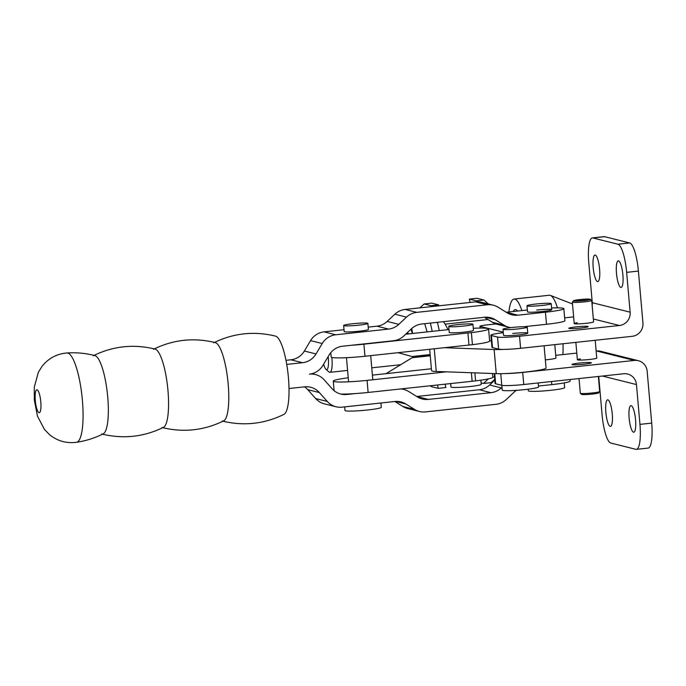 <?xml version="1.0" encoding="UTF-8"?>
<svg xmlns="http://www.w3.org/2000/svg" width="686" height="686" viewBox="0 0 686 686"><rect width="100%" height="100%" fill="white"/><g stroke="black" fill="none" stroke-linecap="round" stroke-linejoin="round"><path stroke-width="1.03" d="M590.363 299.285A8.506 0.703 175 0 1 583.966 300.597A8.506 0.703 175 0 1 573.47 300.768A8.506 0.703 175 0 1 579.884 299.576A8.506 0.703 175 0 1 590.363 299.285L591.675 300.382A9.724 0.806 175 0 1 591.718 300.442L593.587 321.863A9.724 0.806 175 0 1 586.23 323.295A9.724 0.806 175 0 1 574.216 323.552A9.724 0.806 175 0 1 577.192 322.712M576.18 326.87A9.724 0.806 175 0 1 588.194 326.605A9.724 0.806 175 0 1 580.845 328.037A9.724 0.806 175 0 1 568.823 328.302A9.724 0.806 175 0 1 576.18 326.87M580.356 358.907A9.724 0.806 -5 0 0 577.38 359.747A9.724 0.806 -5 0 0 589.403 359.49A9.724 0.806 -5 0 0 596.751 358.058L595.199 340.282M584.009 364.232A9.724 0.806 -5 0 0 591.366 362.8A9.724 0.806 -5 0 0 579.344 363.065A9.724 0.806 -5 0 0 571.995 364.498A9.724 0.806 -5 0 0 584.009 364.232M564.235 382.891L564.647 387.599A18.23 1.509 175 0 1 548.749 390.497A18.23 1.509 175 0 1 528.855 391.08A18.23 1.509 175 0 1 528.323 390.771L528.186 389.202M550.849 303.469A12.151 1.003 175 0 1 551.201 303.666A12.151 1.003 175 0 1 540.611 305.604A12.151 1.003 175 0 1 527.345 305.99A12.151 1.003 175 0 1 526.994 305.793A12.151 1.003 175 0 1 537.584 303.855A12.151 1.003 175 0 1 550.849 303.469M554.785 344.629L555.952 357.963A12.151 1.003 175 0 1 545.336 359.901M512.725 333.49A12.151 1.003 175 0 1 527.748 333.156A12.151 1.003 175 0 1 518.547 334.948A12.151 1.003 175 0 1 503.533 335.274L503.001 329.246A12.151 1.003 -5 0 0 503.361 329.452A12.151 1.003 -5 0 0 516.618 329.057A12.151 1.003 -5 0 0 527.217 327.128A12.151 1.003 -5 0 0 526.865 326.922A12.151 1.003 -5 0 0 513.6 327.316A12.151 1.003 -5 0 0 503.001 329.246M618.523 260.877A13.368 3.113 83.9 0 1 622.837 274.383A13.368 3.113 83.9 0 1 621.113 287.443A13.368 3.113 83.9 0 1 620.847 287.425A13.368 3.113 83.9 0 1 616.534 273.92A13.368 3.113 83.9 0 1 618.258 260.86A13.368 3.113 83.9 0 1 618.523 260.877M631.189 405.666A13.368 3.113 83.9 0 1 635.502 419.172A13.368 3.113 83.9 0 1 633.778 432.231A13.368 3.113 83.9 0 1 633.512 432.206A13.368 3.113 83.9 0 1 629.199 418.7A13.368 3.113 83.9 0 1 630.923 405.64A13.368 3.113 83.9 0 1 631.189 405.666M595.225 255.055A13.368 3.113 83.9 0 1 599.538 268.56A13.368 3.113 83.9 0 1 597.815 281.62A13.368 3.113 83.9 0 1 597.549 281.603A13.368 3.113 83.9 0 1 593.236 268.097A13.368 3.113 83.9 0 1 594.959 255.038A13.368 3.113 83.9 0 1 595.225 255.055M607.89 399.844A13.368 3.113 83.9 0 1 612.204 413.349A13.368 3.113 83.9 0 1 610.48 426.4A13.368 3.113 83.9 0 1 610.214 426.383A13.368 3.113 83.9 0 1 605.901 412.878A13.368 3.113 83.9 0 1 607.625 399.818A13.368 3.113 83.9 0 1 607.89 399.844M503.31 332.684A18.23 1.509 -5 0 0 490.902 335.214A18.23 1.509 -5 0 0 491.433 335.523L497.547 337.049A18.23 1.509 -5 0 0 519.542 336.243L619.432 325.498A12.151 11.773 104 0 0 630.134 312.173L626.644 272.351A26.737 6.225 -96.1 0 0 617.923 244.207L592.875 237.948A26.737 6.225 -96.1 0 0 592.335 237.905A26.737 6.225 -96.1 0 0 588.794 262.892L592.275 302.706A12.151 11.773 -76 0 1 592.172 305.699M592.335 237.905L604.092 236.644A26.737 6.225 83.9 0 1 604.623 236.679L629.671 242.947A26.737 6.225 83.9 0 1 638.4 271.09L642.936 322.969A12.151 11.773 104 0 1 632.243 336.303L520.597 348.308A18.23 1.509 -5 0 1 498.602 349.114L492.488 347.588A18.23 1.509 -5 0 1 491.956 347.279L490.902 335.214M598.724 376.442L602.094 414.91A26.737 6.225 -96.1 0 0 610.823 443.053L635.862 449.321A26.737 6.225 -96.1 0 0 636.402 449.356A26.737 6.225 -96.1 0 0 639.952 424.377L636.462 384.563A12.151 11.773 104 0 0 623.66 373.759L523.77 384.503A18.23 1.509 175 0 1 501.775 385.309L495.652 383.783A18.23 1.509 175 0 1 495.12 383.474L494.254 373.578M506.011 373.536A18.23 1.509 175 0 0 522.715 372.438L634.353 360.433A12.151 11.773 104 0 1 647.164 371.229L651.7 423.108A26.737 6.225 83.9 0 1 648.15 448.095L636.402 449.356M555.729 355.348L576.797 353.084M596.134 351L596.494 350.966A12.151 11.773 -76 0 1 600.499 351.241L638.357 360.707M489.607 340.565L491.408 341.011M494.572 377.206L492.78 376.76M495.935 323.946L486.863 324.924A9.115 0.755 -5 0 0 479.96 326.262A9.115 0.755 -5 0 0 480.234 326.416L503.258 332.17M573.633 316.889L564.647 317.858M536.709 310.038A12.151 1.003 175 0 1 551.733 309.703A12.151 1.003 175 0 1 542.54 311.487A12.151 1.003 175 0 1 527.517 311.821L526.994 305.793M286.731 364.403L302.535 362.705A18.23 17.665 104 0 0 316.006 353.95L322.214 343.54A18.23 17.665 -76 0 1 335.677 334.785L388.559 329.091A18.23 17.665 104 0 0 398.823 324.341L406.498 317.121A18.23 17.665 -76 0 1 416.754 312.362L487.266 304.773A18.23 17.665 -76 0 1 493.268 305.193A18.23 17.665 -76 0 1 498.156 307.259L506.937 312.705A18.23 17.665 104 0 0 511.825 314.78A18.23 17.665 104 0 0 517.836 315.191L545.447 312.216A24.31 2.015 -5 0 0 563.841 308.64L564.895 320.705A24.31 2.015 175 0 1 546.502 324.281L523.812 326.725M285.976 360.322L290.89 359.798A18.23 17.665 104 0 0 304.352 351.035L310.561 340.625A18.23 17.665 -76 0 1 324.032 331.87L344.029 329.717M368.202 327.119L376.914 326.184A18.23 17.665 104 0 0 387.17 321.425L394.844 314.205A18.23 17.665 -76 0 1 405.109 309.446L475.612 301.866A18.23 17.665 -76 0 1 481.623 302.277L493.268 305.193M506.234 312.267L527.354 309.995M510.787 327.616A18.23 17.665 -76 0 1 508.969 327.265L497.316 324.349A18.23 17.665 -76 0 1 492.428 322.283L484.35 317.266M416.728 396.491L479.351 389.759A18.23 17.665 104 0 0 489.615 385L494.829 380.095M516.464 390.334A18.23 17.665 104 0 0 513.908 392.341L506.234 399.561A18.23 17.665 -76 0 1 495.969 404.311L425.466 411.9A18.23 17.665 -76 0 1 419.455 411.489L407.81 408.573A18.23 17.665 -76 0 1 402.922 406.506L394.844 401.49M419.455 411.489A18.23 17.665 -76 0 1 414.567 409.422L405.786 403.968A18.23 17.665 104 0 0 400.898 401.902A18.23 17.665 104 0 0 394.896 401.49L342.014 407.175A18.23 17.665 -76 0 1 336.011 406.764L324.358 403.848A18.23 17.665 -76 0 1 315.629 398.54L307.731 389.648A18.23 17.665 104 0 0 304.567 386.844M222.153 421.024C243.556 426.263 264.161 424.051 283.97 414.378A39.496 9.192 -96.1 0 0 288.429 377.703A39.496 9.192 -96.1 0 0 275.549 336.131C254.146 330.892 233.532 333.104 213.732 342.777M161.922 427.507C183.334 432.746 203.939 430.525 223.739 420.852A39.496 9.192 -96.1 0 0 228.198 384.186A39.496 9.192 -96.1 0 0 215.318 342.606C193.915 337.366 173.309 339.587 153.501 349.26M101.691 433.981C123.103 439.229 143.708 437.008 163.508 427.335A39.496 9.192 -96.1 0 0 167.976 390.66A39.496 9.192 -96.1 0 0 155.096 349.088C133.684 343.849 113.079 346.061 93.279 355.742M103.286 433.809A39.496 9.192 -96.1 0 0 107.745 397.143A39.496 9.192 -96.1 0 0 94.865 355.571C85.707 353.221 76.395 352.355 66.936 352.981A44.916 10.453 -96.1 0 1 82.406 400.332A44.916 10.453 -96.1 0 1 76.549 442.281C85.922 440.875 94.831 438.054 103.286 433.809M563.841 308.64A24.31 2.015 -5 0 0 551.578 307.963M570.04 379.53L570.169 381.039A24.31 2.015 175 0 1 551.784 384.614L538.476 386.038M336.011 406.764A18.23 17.665 -76 0 1 327.273 401.456L319.384 392.564A18.23 17.665 104 0 0 310.655 387.247A18.23 17.665 104 0 0 304.644 386.835L289.012 388.516M400.744 388.936A18.23 17.665 -76 0 1 403.762 389.416A18.23 17.665 -76 0 1 408.65 391.483L417.431 396.928A18.23 17.665 104 0 0 422.319 399.003A18.23 17.665 104 0 0 428.321 399.415L491.005 392.675A18.23 17.665 104 0 0 501.26 387.916L501.981 387.238M508.969 327.265A18.23 17.665 -76 0 1 504.081 325.198L495.301 319.745A18.23 17.665 104 0 0 490.404 317.678A18.23 17.665 104 0 0 484.402 317.266L421.727 324.006A18.23 17.665 104 0 0 411.471 328.765L403.797 335.986A18.23 17.665 -76 0 1 393.532 340.736L342.614 346.216A18.23 17.665 104 0 0 329.143 354.971L322.935 365.381A18.23 17.665 -76 0 1 309.463 374.136A18.23 17.665 -76 0 1 315.474 374.556A18.23 17.665 -76 0 1 324.204 379.864L332.101 388.756A18.23 17.665 104 0 0 340.831 394.064A18.23 17.665 104 0 0 346.833 394.476L355.288 393.567M380.936 402.991L381.322 407.321A18.23 1.509 175 0 1 365.424 410.211A18.23 1.509 175 0 1 345.53 410.803A18.23 1.509 175 0 1 344.998 410.494L344.681 406.892M367.876 323.389L368.408 329.426A12.151 1.003 175 0 1 357.809 331.355A12.151 1.003 175 0 1 344.544 331.75A12.151 1.003 175 0 1 344.192 331.544L343.66 325.507A12.151 1.003 175 0 1 354.259 323.578A12.151 1.003 175 0 1 367.525 323.183A12.151 1.003 175 0 1 367.876 323.389A12.151 1.003 175 0 1 357.277 325.318A12.151 1.003 175 0 1 344.02 325.713A12.151 1.003 175 0 1 343.66 325.507M450.676 383.568L450.968 386.981A15.195 1.261 -5 0 0 469.747 386.561A15.195 1.261 -5 0 0 481.238 384.332L480.877 380.173M472.937 324.272L473.46 330.3A12.151 1.003 175 0 1 464.268 332.093A12.151 1.003 175 0 1 449.253 332.418L448.721 326.39A12.151 1.003 175 0 1 457.914 324.598A12.151 1.003 175 0 1 472.937 324.272A12.151 1.003 175 0 1 463.736 326.056A12.151 1.003 175 0 1 448.721 326.39M330.789 352.638L331.166 356.994A27.346 2.264 -5 0 0 364.961 356.248L472.431 344.672A27.346 2.264 -5 0 0 489.65 341.045L488.595 328.98A27.346 2.264 175 0 1 471.376 332.607L472.431 344.672M446.526 371.838L367.07 380.378A27.346 2.264 175 0 1 333.276 381.124A27.346 2.264 175 0 1 348.239 377.78M372.404 375.122L431.391 368.776M471.385 372.738L472.131 381.262L475.595 380.867A27.346 2.264 -5 0 0 492.822 377.24L492.488 373.51M474.901 372.867L475.595 380.867M340.916 394.09A27.346 2.264 -5 0 0 368.125 392.452L472.131 381.262M471.376 332.607L363.906 344.183A27.346 2.264 175 0 1 351.06 345.307M473.289 328.277A27.346 2.264 175 0 1 488.595 328.98M448.996 329.554L405.675 334.211M430.148 354.576L412.02 356.523L398.052 352.69M386.029 373.656L412.123 357.732L430.182 355.005M430.251 355.785L412.123 357.732M467.912 333.002L468.967 345.067M580.322 299.688A6.689 0.557 175 0 1 588.579 299.499A6.689 0.557 175 0 1 583.529 300.485A6.689 0.557 175 0 1 575.262 300.665A6.689 0.557 175 0 1 580.322 299.688M598.364 376.477L599.684 391.535A9.724 0.806 175 0 1 599.658 391.603A9.724 0.806 175 0 1 592.327 392.967A9.724 0.806 175 0 1 580.356 393.292A9.724 0.806 175 0 1 580.313 393.232L579.027 378.561M599.658 391.603L598.552 392.915A8.506 0.703 175 0 1 592.147 394.098A8.506 0.703 175 0 1 581.668 394.39L580.356 393.292M591.718 300.442A9.724 0.806 175 0 1 584.361 301.874A9.724 0.806 175 0 1 572.347 302.14A9.724 0.806 175 0 1 572.373 302.072L573.47 300.768M501.809 385.318L502.229 390.102A18.23 1.509 -5 0 0 502.761 390.403A18.23 1.509 -5 0 0 522.655 389.82A18.23 1.509 -5 0 0 538.553 386.921L538.201 382.951M448.155 329.64L445.094 324.144A30.381 7.066 -96.1 0 0 443.319 321.683M429.685 349.285L431.554 370.612A27.346 2.264 -5 0 0 436.236 371.46L496.244 373.647A27.346 2.264 -5 0 0 526.882 371.881A27.346 2.264 -5 0 0 546.047 368.03L544.101 345.778M503.901 349.397A27.346 2.264 175 0 1 494.134 349.517L444.417 347.708M477.396 301.763L476.255 300.828L483.896 300.005L476.984 298.281L469.344 299.105L470.107 302.457M494.769 379.392L491.125 382.659L483.493 383.474L488.372 378.886M483.896 300.005L488.381 303.967M481.109 382.882L483.493 383.474M469.344 299.105L476.255 300.828M431.117 306.651L431.014 305.699L438.654 304.876L431.734 303.143L424.102 303.967L419.866 307.86M430.294 385.764L431.331 386.612L438.243 388.345L437.497 384.983M437.394 322.317A44.058 10.247 83.9 0 1 439.229 330.601M438.654 304.876L438.757 305.827M432.171 331.364A44.058 10.247 -96.1 0 0 430.345 323.08M445.12 384.169L445.883 387.521L438.243 388.345M424.102 303.967L431.014 305.699M424.711 323.681L427.112 331.904M424.728 323.698L421.084 324.084M412.578 333.473L411.772 328.483M415.888 357.166L415.999 356.094M415.622 357.2A24.31 5.659 -96.1 0 0 415.605 356.137M412.363 333.49A24.31 5.659 -96.1 0 0 410.923 329.271M413.195 357.569A15.195 3.533 -96.1 0 0 413.264 356.394M408.839 333.876A15.195 3.533 -96.1 0 0 408.693 333.739A15.195 3.533 -96.1 0 0 408.11 333.413M323.681 364.137A12.211 2.838 -96.1 0 0 325.996 369.394L329.023 371.984A15.195 3.533 -96.1 0 0 329.915 372.327A15.195 3.533 -96.1 0 0 331.93 358.135A15.195 3.533 -96.1 0 0 331.861 357.432M325.996 369.394A12.211 2.838 -96.1 0 0 328.328 358.264A12.211 2.838 -96.1 0 0 328.165 356.617M557.461 307.843A37.979 8.841 -96.1 0 0 550.412 295.409A37.979 8.841 -96.1 0 0 549.332 295.246L514.071 299.045A37.979 8.841 -96.1 0 0 508.918 311.984M521.866 310.587A37.979 8.841 -96.1 0 0 514.071 299.045M562.88 354.585A37.979 8.841 -96.1 0 0 563 343.746M517.578 311.05A27.346 6.363 -96.1 0 0 515.212 309.618A27.346 6.363 -96.1 0 0 513.205 311.521M592.875 237.948L604.623 236.679M639.952 424.377L651.7 423.108M626.644 272.351L638.4 271.09M617.923 244.207L629.671 242.947M636.462 384.563L602.402 376.048M522.715 372.438L523.77 384.503M519.542 336.243L520.597 348.308M634.353 360.433L596.494 350.966M494.76 373.596L495.652 383.783M491.433 335.523L492.488 347.588M480.38 328.08L480.234 326.416M500.754 373.681L501.775 385.309M497.547 337.049L498.602 349.114M619.432 325.498L593.339 318.973M630.134 312.173L592.275 302.706M39.051 412.689A11.516 2.684 -96.1 0 0 40.808 401.945A11.516 2.684 -96.1 0 0 37.053 389.82A11.516 2.684 -96.1 0 0 35.295 400.564A11.516 2.684 -96.1 0 0 39.051 412.689M290.89 359.798L302.535 362.705M545.447 312.216L546.502 324.281M551.51 381.519L551.784 384.614M506.285 312.302L517.836 315.191M492.428 322.283L504.081 325.198M485.122 317.198L495.301 319.745M345.127 394.056L346.833 394.476M416.779 396.525L428.321 399.415M479.351 389.759L491.005 392.675M489.615 385L501.26 387.916M402.922 406.506L414.567 409.422M395.616 401.421L405.786 403.968M315.629 398.54L327.273 401.456M307.731 389.648L319.384 392.564M304.352 351.035L316.006 353.95M310.561 340.625L322.214 343.54M324.032 331.87L335.677 334.785M376.914 326.184L388.559 329.091M387.17 321.425L398.823 324.341M394.844 314.205L406.498 317.121M405.109 309.446L416.754 312.362M475.612 301.866L487.266 304.773M367.07 380.378L368.125 392.452M363.906 344.183L364.961 356.248M445.094 324.144L487.995 319.53M436.236 371.46L434.247 348.797M496.244 373.647L494.134 349.517M551.733 309.703L551.201 303.666M479.96 326.262L480.123 328.08M66.936 352.981C56.638 353.882 48.303 358.384 41.949 366.478L38.347 372.284L34.3 387.101L34.317 399.998L37.456 416.068L44.41 429.385L49.375 434.512C57.29 440.995 66.345 443.585 76.549 442.281M372.807 379.77L370.697 355.631M348.591 381.828L346.481 357.698M315.474 374.556L311.984 373.681M403.762 389.416L401.533 388.851M334.116 390.694L333.276 381.124M577.38 359.747L575.863 342.365M574.216 323.552L572.347 302.14M527.217 327.128L527.748 333.156M406.386 333.542L407.81 333.387M329.915 372.327L347.588 370.423M371.761 367.825L400.675 364.712M572.51 303.992L550.412 295.409"/></g></svg>
